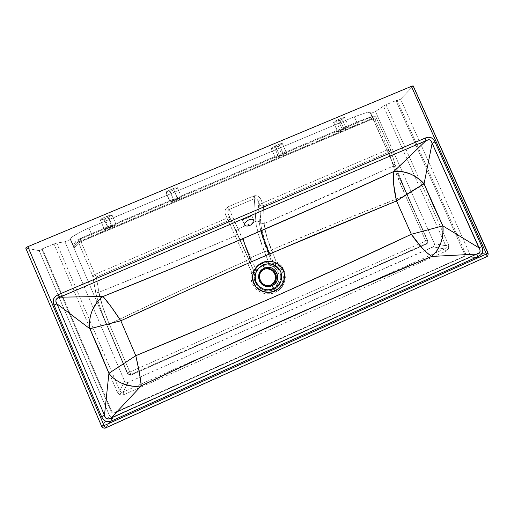 <?xml version="1.0" encoding="UTF-8"?>
<svg xmlns="http://www.w3.org/2000/svg" width="514" height="514" viewBox="0 0 514 514"><rect width="100%" height="100%" fill="white"/><g stroke="black" fill="none" stroke-linecap="round" stroke-linejoin="round"><path stroke-width="0.39" stroke-dasharray="2.57 1.93" d="M273.641 289.652L274.309 290.853L273.641 289.652L270.088 290.673L266.393 290.718L262.815 289.787L259.602 287.943L257 285.321L255.188 282.102L254.302 278.517L254.404 274.804L253.434 272.96L252.862 277.2L253.498 281.441L255.31 285.321L258.156 288.54L263.798 291.56L270.178 292.016L274.309 290.853L273.204 289.035L268.083 290.127L262.956 289.119L259.923 287.352L256.525 283.387L254.95 278.402L255.053 274.881L254.404 274.804L254.867 273.358L228.145 213.85C227.445 211.98 227.67 210.573 228.833 209.616L227.387 207.206C225.042 209.069 224.425 211.556 225.53 214.659L228.145 213.85L254.86 273.185L248.705 259.345L246.559 260.694L251.731 272.478L251.083 276.018L251.211 279.629L253.139 285.296L256.955 289.902L261.035 292.434L265.654 293.725L270.448 293.706L272.805 293.205L277.194 291.277L280.875 288.238L284.069 283.246L285.341 277.451L284.846 272.696L283.041 268.276L280.066 264.549L276.179 261.819L271.334 249.945L338.514 222.048L405.424 195.5L425.746 241.034L129.817 372.033L109.309 324.109L178.576 291.451L246.559 260.694C201.668 280.58 155.915 301.718 109.309 324.109L102.466 306.023L98.926 292.28L168.129 264.145L235.258 235.965L228.068 220.776L96.279 277.001L98.926 292.28C145.751 273.544 191.195 254.771 235.258 235.965L251.731 272.478L253.948 271.308L251.731 272.478C247.183 285.72 262.757 298.608 275.067 292.389L274.309 290.853C263.277 296.353 249.515 284.756 253.434 272.96L251.731 272.478L253.434 272.96L253.948 271.308L253.434 272.96L254.404 274.804C252.284 285.174 264.196 294.252 273.641 289.652L276.783 287.724L279.275 285.052L280.972 281.813L281.756 278.228L281.569 274.553L280.432 271.058L278.421 267.98L275.671 265.52L275.247 263.451L278.691 265.918L281.331 269.265L282.944 273.223L283.4 277.464L282.661 281.653L280.798 285.463L277.945 288.598L274.309 290.853L273.641 289.652C283.381 285.797 284.525 271.058 275.671 265.52L275.247 263.451C286.317 268.661 285.778 286.426 274.309 290.853L275.067 292.389C287.917 287.493 288.707 267.556 276.179 261.819L267.325 238.547L264.896 228.679L264.299 223.494L329.268 194.979L393.268 166.003L388.957 152.144L263.464 205.677L264.299 223.494L393.268 166.003L405.424 195.5C360.905 212.757 316.213 230.908 271.334 249.945L268.488 250.768L273.422 262.821L274.039 264.999L273.011 265.269L264.209 242.679L260.174 228.03L259.422 222.414L258.169 201.07L261.022 199.56C259.499 196.65 257.257 195.391 254.295 195.783L254.783 198.59C256.261 198.423 257.392 199.246 258.169 201.07L259.686 204.527L261.144 226.43L264.145 238.58L273.422 262.821L276.179 261.819L275.247 263.451L276.179 261.819L273.422 262.821L275.247 263.451L273.422 262.821L274.039 264.999L275.671 265.52L275.009 266.175L278.659 269.889L280.612 274.714L280.817 278.19L279.423 283.175L276.179 287.21L273.204 289.035L272.015 288.669L273.178 289.029C269.869 290.429 266.515 290.481 263.142 289.196C257.822 286.767 255.066 282.629 254.88 276.783L254.867 273.358L254.404 274.804L255.053 274.881L256.672 270.679L254.745 277.072C254.925 282.61 257.527 286.536 262.558 288.836C265.738 290.037 268.893 289.98 272.015 288.669L275.298 286.549L278.196 282.629L279.269 278.864L279.115 274.951L277.753 271.283L275.311 268.218L272.041 266.079L267.955 265.038C263.939 264.826 260.559 266.201 257.822 269.156L262.14 265.995L265.012 265.147L267.955 265.038L264.98 265.173L262.121 266.021L257.822 269.156L256.178 271.533L255.124 274.277L254.88 279.166L255.67 282.013L257.103 284.595L259.107 286.761L261.562 288.393L266.271 289.678L269.207 289.517L272.015 288.669C282.925 284.48 280.805 266.76 269.24 265.205L273.801 266.47L275.009 266.175C283.362 271.398 282.437 285.354 273.204 289.035L273.641 289.652M340.917 130.164L342.388 129.522L338.013 119.666L333.625 122.242L337.82 131.706L348.82 127.035L339.214 131.366L337.82 131.706L340.917 130.164M106.501 228.653L107.966 228.023L103.552 217.769C101.386 218.713 100.288 219.401 100.269 219.831L104.548 229.732L116.215 224.83L107.394 228.788L104.548 229.732L106.501 228.653M105.743 427.828L113.369 417.265L468.736 257.983L470.098 256.499L470.014 254.443L487.805 253.023C488.364 254.687 487.914 255.94 486.45 256.788L487.863 255.22L487.805 253.023L470.014 254.443L400.605 99.157L396.159 101.02L397.007 100.127L386.04 104.721L448.465 244.638L448.94 246.559L448.671 248.41L446.171 247.671L444.565 248.943L446.113 251.083L448.671 248.41L447.688 249.984L446.113 251.083L124.028 394.598L123.225 391.996L121.073 392.368L120.006 394.791L124.028 394.598L123.013 394.951L120.006 394.791L117.687 392.914L104.284 361.805L117.186 391.983L119.807 390.691L124.6 381.195L64.95 241.779L56.713 243.058L119.807 390.691L124.6 381.195L125.975 382.57L127.947 382.48L434.015 246.367L434.606 245.152L434.394 243.745L375.477 111.499L370.562 113.562L427.577 240.873L427.783 242.345L427.14 243.668L131.006 375.124L128.918 375.194L127.446 373.762L127.511 373.016L103.886 317.633L99.51 305.727L96.446 295.678L92.591 275.677L78.706 242.904L74.254 247.716L70.495 238.837L70.334 239.518L127.446 373.762L70.334 239.518L64.95 241.779L124.6 381.195L125.975 382.57L127.947 382.48L123.225 391.996L444.565 248.943L433.238 246.906L127.947 382.48L123.225 391.996L122.653 392.285L121.073 392.368L120 391.27L56.713 243.058L41.788 249.027L111.088 411.502L112.161 412.768L113.774 413.198L464.052 256.621L465.421 255.137L465.511 253.575L397.007 100.127L384.633 105.383L375.477 111.499L370.562 113.562L370.253 112.495L369.386 112.29L366.032 112.727L354.339 116.781L85.24 229.585L73.746 235.701L70.977 238.001L70.334 239.518L64.95 241.779L56.713 243.058L53.931 243.938L41.788 249.027L42.585 249.258L39.18 250.684L109.598 415.832L101.663 426.389M487.805 253.023C488.339 254.687 487.87 255.946 486.405 256.794L486.437 256.782C487.914 255.94 488.364 254.687 487.805 253.023L413.076 86.172L400.605 99.157L396.159 101.02L464.181 253.273L464.258 255.329L462.896 256.807L464.052 256.621L114.879 412.941L462.896 256.807L114.237 412.646L112.63 412.215L111.564 410.956L111.088 411.502L41.788 249.027L42.585 249.258L111.564 410.956L42.585 249.258L39.18 250.684L25.848 248.089L39.18 250.684L109.598 415.832L111.165 417.336L113.369 417.265L468.736 257.983L486.405 256.794L468.736 257.983L470.098 256.499L470.014 254.443L400.605 99.157L413.211 85.922M283.722 154.682L282.27 155.312L278.241 146.156L282.34 143.708L286.549 153.256L275.42 157.978L284.82 153.731L286.549 153.256L283.722 154.682M172.421 200.961L173.886 200.325L169.485 190.18C167.172 191.195 165.977 191.947 165.906 192.435L170.134 202.169L181.577 197.363L172.563 201.398L170.134 202.169L172.421 200.961M242.293 219.645L242.293 219.684C242.248 220.3 251.597 216.266 251.764 215.597L253.743 220.127L251.77 215.546C251.847 214.91 242.345 219.015 242.293 219.645L244.51 224.714L242.293 219.645L246.752 218.225L251.731 215.514L246.379 217.409L242.293 219.645M265.083 269.021L266.136 268.719M270.493 285.18L266.406 285.868L262.474 284.538L259.628 281.511L258.574 278.125C260.2 284.486 264.17 286.838 270.493 285.18L271.09 284.929L270.493 285.18M255.034 274.765L254.86 273.185L255.034 274.765L256.672 270.679L257.816 269.156L257.424 269.625L255.484 268.443L250.755 257.649L264.434 251.719L268.816 262.641L263.142 263.174L258.272 265.654L255.484 268.443L254.86 273.185L248.647 259.011L250.755 257.649L229.263 209.391L254.314 198.745L255.843 221.303L238.136 228.891L255.843 221.303L258.542 234.635L264.434 251.719L250.755 257.649L255.484 268.443L255.053 274.881M104.252 361.721L95.006 340.088L104.252 361.721M94.974 340.005L53.931 243.938L94.974 340.005M264.556 269.227L262.789 269.927C259.808 271.829 258.401 274.56 258.574 278.113L258.857 275.003L260.367 272.028L262.185 270.313L265.23 268.989M341.662 118.143L335.86 120.694L333.618 122.525L341.553 119.601L344.541 117.398L341.662 118.143L346.038 127.992L348.82 127.035L337.704 131.822L333.554 122.454L336.503 121.767L340.525 130.832L336.503 121.767L340.114 120.257L344.129 129.316L340.114 120.257C342.844 119.036 344.335 118.104 344.592 117.455L338.013 119.666L342.388 129.522L346.038 127.992L341.662 118.143M107.471 216.131L102.106 218.431L100.314 219.889L103.32 219.324L108.717 217.126L111.981 215.006L107.471 216.131L111.879 226.378L116.235 224.843L112.772 226.546L108.717 217.126C110.883 216.182 111.981 215.488 112.02 215.051C111.551 214.756 110.035 215.115 107.471 216.131L103.552 217.769L107.966 228.023L111.879 226.378L107.471 216.131M169.485 190.18L165.932 192.281L168.502 192.043L175.197 189.236L177.356 187.642L174.805 188.015L169.485 190.18L173.886 200.325L177.722 198.712L173.321 188.574L169.485 190.18M275.343 145.892L271.392 148.141L271.668 148.585L273.185 148.218L279.674 145.501L282.353 143.554L280.451 143.811L275.343 145.892L279.725 155.851L286.594 153.185L282.359 143.567C282.096 143.297 280.997 143.554 279.063 144.331L283.445 154.29L279.063 144.331L275.343 145.892C272.767 147.03 271.405 147.891 271.238 148.469C271.514 148.739 272.619 148.482 274.566 147.698L278.241 146.156L282.27 155.312L278.594 156.86L274.566 147.698L278.594 156.86L275.414 157.971L279.725 155.851L275.343 145.892M263.335 284.191L260.939 281.903L260.123 280.445L259.422 277.194L260.367 273.165L261.825 271.129L263.708 269.657L262.789 269.927M263.341 284.197L266.445 285.398L269.439 285.398M272.002 285.681L271.373 284.814L269.773 285.334M80.994 241.593L94.923 274.457L227.053 218.148L225.171 213.625L224.971 211.492L225.967 208.6L228.255 206.744L253.37 196.078L255.285 195.661L257.27 195.975L259.853 197.729L262.538 203.024L388.333 149.42L374.314 118.259L80.994 241.593L374.314 118.259C373.672 116.903 373.1 116.26 372.599 116.325L80.345 239.106L77.164 242.634L91.98 236.042L371.365 118.952L372.534 116.357L80.312 239.113L80.994 241.593L80.312 239.113L75.25 244.42L74.254 247.716L74.305 244.446L75.911 241.207L78.077 239.537L84.116 236.787L356.774 122.203L354.339 116.781L88.903 227.998L91.312 233.69L88.903 227.998L81.803 231.197L72.076 236.941L70.495 238.837L74.254 247.716L78.706 242.904L79.072 240.077L80.345 239.106L78.719 240.668L78.706 242.904L80.994 241.593L78.706 242.904L92.591 275.677L94.923 274.457L96.279 277.001L228.068 220.776L227.053 218.148L94.923 274.457L80.994 241.593M177.812 199.214L174.021 200.807L169.973 191.478L173.764 189.891L177.812 199.214L173.764 189.891C176.077 188.882 177.272 188.124 177.349 187.629C176.97 187.34 175.627 187.655 173.321 188.574L177.722 198.712L181.577 197.357L177.812 199.214M170.134 202.169L165.906 192.435C166.305 192.724 167.66 192.403 169.973 191.478L174.021 200.807L170.455 202.137L165.906 192.435M131.006 375.124L131.083 374.378L281.942 308.027L426.254 243.591L426.337 244.227L131.006 375.124L131.083 374.378C129.502 374.841 128.307 374.385 127.511 373.016L127.446 373.762L128.449 374.957L131.006 375.124M111.088 411.502L111.564 410.956C112.399 412.472 113.658 412.954 115.335 412.395L114.879 412.941C113.196 413.507 111.93 413.025 111.088 411.502M93.317 275.202L92.591 275.677L93.612 276.731L96.279 277.001L94.923 274.457L93.317 275.202M92.591 275.677L95.379 290.995C96.131 292.215 97.313 292.646 98.926 292.28L96.279 277.001C94.595 277.367 93.368 276.93 92.591 275.677M95.379 290.995C97.037 299.27 100.898 310.649 106.951 325.131L109.309 324.109C103.655 310.617 100.198 300.009 98.926 292.28C97.313 292.646 96.131 292.215 95.379 290.995M129.817 372.033L109.309 324.109L106.951 325.131L127.511 373.016L129.817 372.033L127.511 373.016L129.001 374.391L131.083 374.378L129.817 372.033L131.083 374.378C233.825 329.506 332.211 285.906 426.254 243.591L425.746 241.034L129.817 372.033M248.705 259.345L236.768 232.63C237.192 234.018 236.691 235.129 235.258 235.965L246.559 260.694L248.705 259.345M235.258 235.965C236.691 235.129 237.192 234.018 236.768 232.63L229.662 217.326C230.099 218.758 229.565 219.908 228.068 220.776L235.258 235.965M229.745 217.55L227.053 218.148L228.068 220.776L229.597 219.266L229.745 217.55M250.755 257.649L248.647 259.011L236.646 232.18C236.228 230.805 236.723 229.707 238.136 228.891L250.755 257.649M227.053 218.148L229.662 217.326L228.145 213.85L225.53 214.659L227.053 218.148M229.263 209.391L238.136 228.891C236.723 229.707 236.228 230.805 236.646 232.18L227.914 213.226L227.914 210.836L229.263 209.391L228.255 206.744L227.387 207.206L228.833 209.616L254.314 198.745L253.37 196.078L228.255 206.744L229.263 209.391M256.672 270.679L255.246 269.259L256.672 270.679M257.27 269.824L255.484 268.443L257.27 269.824M255.67 268.205L257.424 269.625C260.206 266.329 263.721 264.8 267.955 265.038L268.514 262.615C263.348 262.346 259.062 264.209 255.67 268.205M121.073 392.368L119.807 390.691L117.186 391.983L120.006 394.791L121.073 392.368M444.565 248.943L123.225 391.996L124.028 394.598L446.113 251.083L444.565 248.943L433.238 246.906L434.497 245.602L434.394 243.745L445.741 245.731L383.457 106.077L375.477 111.499L434.394 243.745L445.741 245.731L446.171 247.671L444.565 248.943M91.98 236.042L91.312 233.69L356.774 122.203L358.361 124.073L77.376 242.544C78.289 241.94 78.526 240.937 78.077 239.537L91.312 233.69L92.006 236.035M78.077 239.537C78.52 240.925 78.282 241.927 77.363 242.55L75.571 243.977L74.254 247.716C73.521 244.555 74.793 241.824 78.077 239.537M269.021 285.463C260.18 287.043 255.715 273.756 263.701 269.664M427.751 241.4L427.513 240.218L425.746 241.034L426.254 243.591L427.577 242.133L427.507 240.218L407.255 194.703L405.424 195.5L425.746 241.034L427.513 240.218L427.68 240.758C427.86 241.991 427.385 242.936 426.254 243.591L426.337 244.227L427.661 242.833L427.507 240.218L407.249 194.703C401.171 180.999 396.949 170.436 394.598 163.009L390.351 149.054C390.666 150.294 390.203 151.322 388.957 152.144L390.299 150.628L390.248 148.803L388.333 149.42L390.248 148.803L376.267 117.745L374.314 118.259L388.333 149.42L388.957 152.144L388.333 149.42L262.538 203.024L263.464 205.677L388.957 152.144L393.268 166.003C395.696 172.877 399.751 182.708 405.424 195.5L407.255 194.703L396.532 168.753L390.248 148.816L376.267 117.764L374.333 121.388L370.549 112.984L427.577 240.873L407.249 194.703C401.158 180.992 396.911 170.352 394.508 162.79L390.248 148.816L376.267 117.764L374.333 121.388L370.523 112.817L369.386 112.29L366.032 112.727L354.339 116.781L356.774 122.203L369.386 117.417L372.155 118.271L374.333 121.388L373.35 119.537L371.365 118.952L372.534 116.357C374.186 115.811 375.432 116.28 376.267 117.764L374.712 116.292L372.599 116.325C373.1 116.26 373.672 116.903 374.314 118.259L376.267 117.764M397.007 100.127L465.337 253.068L464.181 253.273L396.159 101.02L397.007 100.127M464.181 253.273L465.337 253.068C465.864 254.636 465.433 255.818 464.052 256.621L462.896 256.807C464.277 256.011 464.701 254.835 464.181 253.273M393.268 166.003C394.469 165.219 394.913 164.229 394.604 163.028L394.604 163.028C394.913 164.229 394.469 165.219 393.268 166.003M271.334 249.945C267.017 238.901 264.671 230.079 264.299 223.494C262.725 223.95 261.517 223.577 260.675 222.376C261.228 229.501 263.836 238.965 268.488 250.768L271.334 249.945M260.675 222.376C261.517 223.577 262.725 223.95 264.299 223.494L263.464 205.677C261.825 206.153 260.566 205.767 259.686 204.527L260.675 222.376M268.816 262.641L264.434 251.719L267.254 250.941L273.011 265.269L268.816 262.641L268.205 265.057L274.039 266.477L275.671 265.52L274.039 264.999L275.009 266.175L274.039 264.999L273.011 265.269L274.039 266.477L273.011 265.269L269.567 263.02L269.24 265.205L269.567 263.02L268.514 262.615L267.955 265.038L268.816 262.641M263.207 205.761L262.538 203.024L259.686 204.527L261.285 205.754L263.207 205.761M267.254 250.941L264.434 251.719C259.467 239.1 256.602 228.961 255.843 221.303C257.398 220.853 258.593 221.219 259.422 222.414C260.013 229.591 262.622 239.1 267.254 250.941M259.686 204.527L262.538 203.024L261.022 199.56L258.169 201.07L259.686 204.527M258.169 201.07L259.422 222.414C258.593 221.219 257.398 220.853 255.843 221.303L254.314 198.745L255.773 198.603L256.743 199.066L258.169 201.07M254.295 195.783L253.37 196.078L254.314 198.745L254.783 198.59L254.295 195.783M386.04 104.721L383.457 106.077L445.741 245.731L448.465 244.638L386.04 104.721M448.671 248.41L448.465 244.638L445.741 245.731L446.171 247.671L448.671 248.41M358.419 124.041L356.774 122.203L368.332 117.629C369.013 118.837 369.932 119.312 371.089 119.062L358.419 124.041M371.365 118.952L371.108 119.055C369.926 119.299 369.001 118.824 368.332 117.629C371.153 117.186 373.087 118.259 374.134 120.841L374.333 121.388C373.967 119.691 372.978 118.882 371.365 118.952M25.706 248.011L101.721 426.279L102.871 427.609L104.586 428.072L486.45 256.788M101.721 426.279L109.598 415.832L111.165 417.336L113.369 417.265L105.762 427.809C103.976 428.4 102.627 427.886 101.721 426.279M104.548 229.732L100.314 219.889C100.956 220.076 102.472 219.696 104.85 218.739L108.91 228.171L104.548 229.732M108.91 228.171L104.85 218.739L108.717 217.126L112.772 226.546L108.91 228.171M337.704 131.822L333.554 122.454M104.515 229.719L100.269 219.831M242.293 219.684L244.587 224.939M262.558 288.836L263.142 289.196C257.816 286.761 255.06 282.616 254.88 276.763L254.745 277.072M251.77 215.546L253.877 220.358M177.349 187.629L181.577 197.357M376.267 117.745C375.387 116.273 374.166 115.804 372.599 116.325L80.312 239.113L75.571 243.977L77.363 242.55L92.006 236.042L371.108 119.055C372.309 118.676 373.318 119.274 374.134 120.841L370.523 112.817M286.594 153.185L282.359 143.567M275.414 157.971L271.238 148.469M116.235 224.843L112.02 215.051M348.833 127.009L344.592 117.455"/><path stroke-width="0.77" d="M266.136 268.719L269.42 268.668L272.465 269.895L274.829 272.202L276.159 275.241L276.243 278.543L275.485 280.888L274.071 282.918L271.36 284.814C262.069 289.382 254.507 274.444 263.708 269.657L264.556 269.227L263.29 264.864L264.369 268.205L263.29 264.864L259.011 267.788L256.126 272.079L255.085 277.155L256.139 282.231L259.152 286.465L263.579 289.151L268.693 289.954L273.744 288.791L272.002 285.681L268.34 286.504L264.646 285.88L262.95 285.039L261.459 283.895L259.3 280.824L258.516 277.155L259.229 273.467L261.285 270.332L264.369 268.205L263.29 264.864L264.369 268.205C252.779 272.671 260.829 291.155 272.002 285.681L271.373 284.814L269.021 285.463M486.45 256.788L486.54 256.769C487.086 256.415 487.054 255.484 486.443 253.974L488.056 253.029L486.443 253.974L411.38 86.346L486.443 253.974L104.072 425.592L27.859 246.662L411.38 86.346L27.859 246.662L25.706 248.011L101.663 426.389L104.072 425.592L101.663 426.389L25.719 248.024L27.3 246.9L27.859 246.662L104.072 425.592L486.443 253.974C487.054 255.484 487.086 256.415 486.54 256.769L105.743 427.828M244.606 224.978L244.921 222.832L248.114 220.101L251.34 219.234L252.83 219.446L253.762 220.159L254.012 221.245L253.53 222.549L250.813 225.003L247.183 226.102L245.692 225.909L244.606 224.978M253.743 220.127L254.012 221.245L253.53 222.549L250.813 225.003L247.183 226.102L245.692 225.909L244.741 225.216L244.465 224.136L244.921 222.832L247.664 220.339L251.34 219.234L252.83 219.446L253.98 220.667L253.743 220.127M265.23 268.989L267.723 268.822L270.923 269.734L272.96 271.193L274.861 273.93L275.517 276.346L275.266 279.667L273.763 282.642L270.788 285.045L272.234 284.152C279.526 279.108 273.589 266.567 265.083 269.021M486.597 256.737C487.792 256.364 488.281 255.13 488.056 253.029L413.211 85.922L411.38 86.346L413.121 85.857L487.805 253.023M58.326 294.657L425.367 137.996L428.143 137.238L431.04 137.611L433.418 139.378L434.979 141.922L481.856 246.617L482.717 249.476L482.46 252.438L480.802 254.835L478.328 256.383L112.071 420.709L108.962 421.634L105.788 421.313L103.23 419.443L101.611 416.732L54.015 305.001L53.186 301.949L53.617 298.827L55.563 296.289L58.326 294.657C53.617 296.816 52.177 300.26 54.015 305.001L101.611 416.732C103.744 421.377 107.227 422.701 112.071 420.709L478.328 256.383L476.6 254.096L431.715 256.441L324.469 302.033L215.694 350.889L141.299 385.802L111.242 417.843L476.6 254.096L111.242 417.843L141.299 385.802C141.401 386.142 138.491 386.277 132.554 386.207L123.578 384.048C117.089 381.311 112.2 377.732 108.923 373.299L99.697 350.869L89.892 328.754L57.003 303.877L104.47 415.267L108.923 373.299L104.47 415.267L105.254 417.394L106.822 418.981L109.103 418.871L111.242 417.843L112.071 420.709L111.242 417.843C108.505 420.279 104.657 418.801 104.47 415.267L101.611 416.732L104.47 415.267L57.003 303.877L89.892 328.754C88.941 323.293 89.706 317.26 92.179 310.636L96.76 302.605C100.77 298.223 102.858 296.192 103.031 296.501L174.124 267.576L243.019 238.567L328.048 201.372L393.891 171.464L425.9 140.752L59.785 297.182L103.031 296.501L59.785 297.182L57.613 298.049L55.962 299.656L56.013 301.859L57.003 303.877L54.015 305.001L57.003 303.877C54.6 301.352 56.206 297.548 59.785 297.182L58.326 294.657L59.785 297.182L425.9 140.752L425.367 137.996L58.326 294.657M135.799 355.694L120.822 320.768L186.807 290.564L251.507 261.761L317.222 233.652L396.532 200.955L411.348 234.268L344.714 265.179L276.95 295.685L207.438 325.703L135.799 355.694C232.097 316.084 323.948 275.613 411.348 234.268L421.711 247.536L426.941 252.74L431.715 256.441C337.531 295.28 240.725 338.405 141.299 385.802L139.384 372.721L135.799 355.694L108.923 373.299C115.997 382.75 130.183 388.224 141.299 385.802C140.573 378.388 138.741 368.352 135.799 355.694L108.923 373.299L89.892 328.754L120.822 320.768L135.799 355.694M262.41 262.558L257.276 266.04L253.768 271.154L252.47 277.219L252.772 280.329L253.71 283.304L255.259 286.022L257.334 288.36L262.66 291.534L268.796 292.434L274.849 291.027L279.95 287.532L283.375 282.43L284.595 276.403L284.274 273.307L283.323 270.345L279.744 265.308L274.495 262.121L268.43 261.183L262.41 262.558C254.655 265.834 250.273 275.433 253.71 283.304C257.154 291.194 267.164 294.503 274.849 291.027L273.744 288.791C266.091 291.342 260.219 289.157 256.139 282.231C253.845 274.54 256.229 268.751 263.29 264.864L262.41 262.558L263.29 264.864L268.321 263.733L273.377 264.556L277.74 267.261L280.721 271.476L281.8 276.538L280.824 281.582L277.997 285.861L273.744 288.791L272.002 285.681L275.067 283.548L277.072 280.426L277.733 276.763L276.937 273.107L274.797 270.043L271.662 268.038L268.012 267.402L264.369 268.205L263.29 264.864C270.897 262.365 276.705 264.569 280.721 271.476C283.073 279.128 280.747 284.897 273.744 288.791L274.849 291.027C282.597 287.699 286.761 278.19 283.323 270.345C279.905 262.513 270.101 259.12 262.41 262.558M269.773 285.334L269.439 285.398M103.031 296.501C93.689 302.945 87.926 317.054 89.892 328.754L120.822 320.768C113.716 309.993 107.786 301.904 103.031 296.501C151.155 277.245 197.819 257.932 243.019 238.567C244.51 244.06 247.337 251.789 251.507 261.761C208.8 280.503 165.238 300.176 120.822 320.768L111.043 306.614L103.031 296.501M251.507 261.761C247.337 251.789 244.51 244.06 243.019 238.567L261.17 230.754C262.468 236.318 265.192 244.066 269.342 254.012L251.507 261.761M263.701 269.664L264.556 269.227C273.178 264.993 280.907 278.331 273.101 283.786L272.234 284.152M432.126 143.29L424.069 183.794L433.09 204.964L442.85 225.871L478.887 247.774L432.126 143.29L424.069 183.794C420.587 179.727 415.807 176.36 409.735 173.681L401.55 171.425L393.891 171.464L425.9 140.752L428.959 139.628L430.867 140.406L479.935 249.643L480.115 251.725L479.517 252.612L476.6 254.096L431.715 256.441L436.906 250.793L440.736 243.218C442.83 236.935 443.537 231.152 442.85 225.871L478.887 247.774C481.04 250.851 480.282 252.959 476.6 254.096L478.328 256.383C482.543 254.327 483.719 251.07 481.856 246.617L478.887 247.774L481.856 246.617L434.979 141.922L432.126 143.29L434.979 141.922C432.884 137.604 429.678 136.294 425.367 137.996L425.9 140.752C429.209 138.844 431.278 139.692 432.126 143.29M431.715 256.441C425.174 251.95 418.383 244.561 411.348 234.268L442.85 225.871C443.704 238.792 439.99 248.975 431.715 256.441M442.85 225.871L411.348 234.268L396.532 200.955L424.069 183.794L442.85 225.871M424.069 183.794C415.82 188.535 406.645 194.253 396.532 200.955C393.64 188.914 392.76 179.084 393.891 171.464C404.948 170.365 415.01 174.471 424.069 183.794M396.532 200.955L269.342 254.012C265.192 244.066 262.468 236.318 261.17 230.754C306.1 211.338 350.336 191.574 393.891 171.464L393.383 177.324L393.692 184.545L396.532 200.955M272.002 285.681C283.452 281.216 275.395 262.821 264.369 268.205L264.556 269.227M104.072 425.592C104.779 427.173 105.325 427.931 105.704 427.866C105.325 427.931 104.779 427.173 104.072 425.592M105.704 427.866L486.54 256.769M101.663 426.389C103.802 429.383 106.289 427.597 105.666 427.886"/></g></svg>

